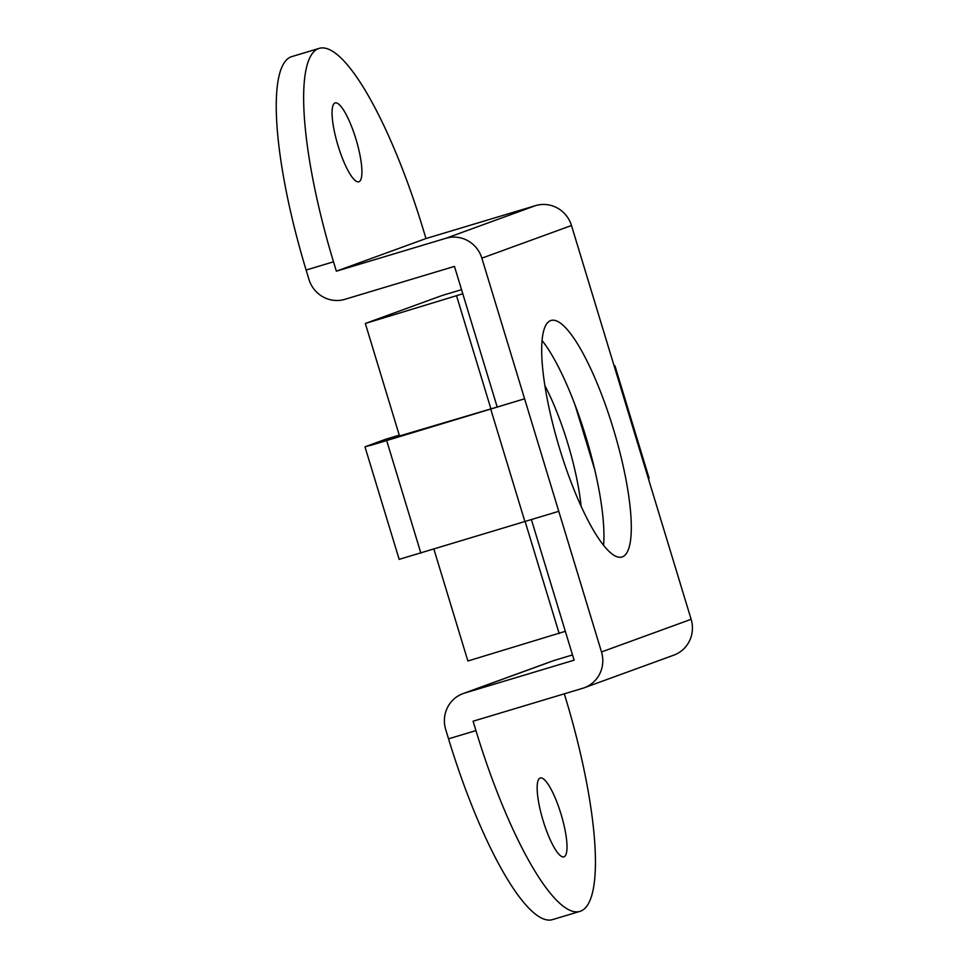 <?xml version="1.0" encoding="UTF-8"?>
<svg xmlns="http://www.w3.org/2000/svg" width="968" height="968" viewBox="0 0 968 968"><rect width="100%" height="100%" fill="white"/><g stroke="black" fill="none" stroke-linecap="round" stroke-linejoin="round"><path stroke-width="1.45" d="M355.946 139.089A41.164 9.523 73.3 0 0 335.146 102.935A41.164 9.523 73.3 0 0 338.026 145.623A41.164 9.523 73.3 0 0 358.825 181.778A41.164 9.523 73.3 0 0 355.946 139.089M561.041 814.149A41.164 9.523 73.3 0 0 540.241 777.994A41.164 9.523 73.3 0 0 543.121 820.683A41.164 9.523 73.3 0 0 563.933 856.825A41.164 9.523 73.3 0 0 561.041 814.149M542.044 340.47A123.48 28.568 -106.7 0 1 585.991 437.173A123.48 28.568 -106.7 0 1 603.56 545.226M613.385 428.945A123.48 28.568 73.3 0 0 550.961 320.481A123.48 28.568 73.3 0 0 559.601 448.523A123.48 28.568 73.3 0 0 622.025 556.987A123.48 28.568 73.3 0 0 613.385 428.945M564.308 693.814L565.566 697.952A205.797 47.614 -106.7 0 1 579.965 911.372A205.797 47.614 -106.7 0 1 475.941 730.598L473.086 721.22L582.651 688.308A29.403 28.604 -110 0 0 584.176 687.8L673.801 655.154A29.403 28.604 -110 0 0 691.128 619.302L571.483 225.52A29.403 28.604 -110 0 0 535.546 205.627L425.981 238.539L423.137 229.174A205.797 47.614 -106.7 0 0 319.101 48.4L291.707 56.628A205.797 47.614 -106.7 0 0 306.118 270.048L308.961 279.413A29.403 28.604 -110 0 0 344.898 299.318L454.464 266.394L497.201 407.032L524.596 398.804L481.858 258.166A29.403 28.604 -110 0 0 445.921 238.273L336.356 271.185L333.512 261.808A205.797 47.614 -106.7 0 1 319.101 48.4M584.176 687.8A29.403 28.604 -110 0 0 601.503 651.948L524.596 398.804L371.107 445.244L365.722 446.538L385.99 439.157L399.264 435.164M399.506 435.975L497.201 407.032M336.356 271.185L425.981 238.539M531.492 519.901L574.109 660.176L464.543 693.1A29.403 28.604 -110 0 0 463.031 693.596A29.403 28.604 -110 0 0 445.691 729.461L448.547 738.826A205.797 47.614 -106.7 0 0 552.571 919.6L579.965 911.372M572.524 654.937L554.168 660.454A29.403 28.604 -110 0 0 552.655 660.962L463.031 693.596M558.778 511.31L399.167 559.359L364.984 446.853M614.22 366.158L614.958 365.844L614.16 365.989M648.403 478.664L649.141 478.349L614.958 365.844M544.839 385.494A97.998 22.675 -106.7 0 1 567.659 443.029A97.998 22.675 -106.7 0 1 581.078 506.119M461.542 289.662L442.146 295.482L365.323 323.469L399.627 436.35M462.789 293.788L365.323 323.469M433.918 549.231L467.883 660.999L565.336 631.317M456.63 296.026L490.933 408.919M525.225 521.8L559.177 633.556M594.824 470.037L575.089 405.06M333.512 261.808L306.118 270.048M475.941 730.598L448.547 738.826M481.858 258.166L571.483 225.52M601.503 651.948L691.128 619.302M464.543 693.1L554.168 660.454M445.921 238.273L535.546 205.627M524.983 521.873L490.8 409.367M420.886 553.151L386.704 440.634"/></g></svg>
